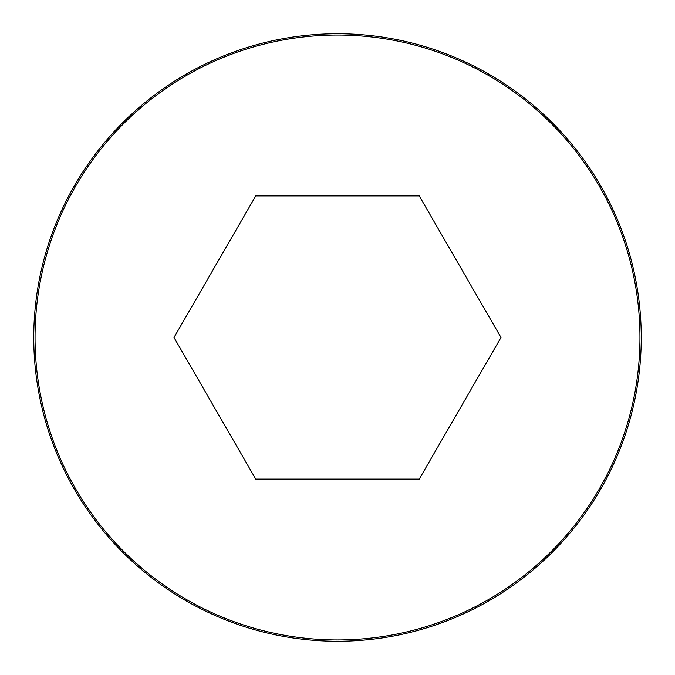 <?xml version="1.0" encoding="UTF-8"?>
<svg xmlns="http://www.w3.org/2000/svg" width="675" height="675" viewBox="0 0 675 675"><rect width="100%" height="100%" fill="white"/><g stroke="black" fill="none" stroke-linecap="round" stroke-linejoin="round"><path stroke-width="1.01" d="M337.5 33.75A303.75 303.75 0 0 0 74.444 489.375A303.75 303.75 0 0 0 600.556 489.375A303.75 303.75 0 0 0 337.5 33.75A303.75 303.75 0 0 0 74.444 489.375A303.75 303.75 0 0 0 600.556 489.375A303.75 303.75 0 0 0 337.5 33.75M501.002 337.5L419.251 195.902L255.749 195.902L173.998 337.5L255.749 479.098L419.251 479.098L501.002 337.5M337.5 35.041A302.459 302.459 0 0 0 75.566 488.725A302.459 302.459 0 0 0 599.434 488.725A302.459 302.459 0 0 0 337.5 35.041"/></g></svg>
